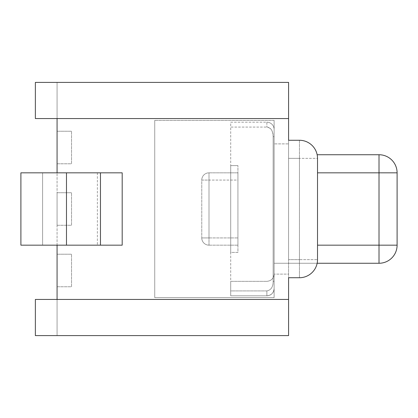 <?xml version="1.0" encoding="UTF-8"?>
<svg xmlns="http://www.w3.org/2000/svg" width="418" height="418" viewBox="0 0 418 418"><rect width="100%" height="100%" fill="white"/><g stroke="black" fill="none" stroke-linecap="round" stroke-linejoin="round"><path stroke-width="0.31" stroke-dasharray="2.09 1.57" d="M266.877 290.918L230.705 290.918L230.705 295.813L266.877 295.813A7.237 7.237 0 0 0 274.114 288.582A7.237 7.237 0 0 1 266.877 295.813L266.877 290.918C271.083 290.055 273.168 286.868 273.142 281.345C273.158 286.894 271.068 290.082 266.877 290.918L266.877 295.813C271.261 295.38 273.675 292.966 274.114 288.582L274.114 274.114C273.675 278.498 271.261 280.906 266.877 281.345C271.261 280.906 273.675 278.498 274.114 274.114L274.114 288.582C273.675 292.966 271.261 295.38 266.877 295.813L230.705 295.813L230.705 290.918L266.877 290.918M273.142 136.655L273.142 281.345L273.142 136.655C272.792 130.536 270.702 127.344 266.877 127.082C271.068 127.913 273.153 131.106 273.142 136.655L274.114 136.655L274.114 281.345L274.114 129.418L274.114 136.655L273.142 136.655M266.877 122.187L266.877 127.082L266.877 122.187L230.705 122.187L230.705 127.082L266.877 127.082L230.705 127.082L230.705 122.187L266.877 122.187A7.237 7.237 0 0 1 274.114 129.418A7.237 7.237 0 0 0 266.877 122.187A7.237 7.237 0 0 1 274.114 129.418M230.705 295.813L266.877 295.813L230.705 295.813L230.705 281.345L266.877 281.345L230.705 281.345L230.705 295.813M230.705 290.918L230.705 127.082L230.705 290.918M230.705 252.409L230.705 165.591L230.705 252.409L237.936 252.409L237.936 165.591L237.936 252.409L230.705 252.409M230.705 165.591L237.936 165.591L230.705 165.591M237.936 180.064L237.936 245.173L237.936 172.827L237.936 180.064L209 180.064L209 172.827L209 245.173A7.237 7.237 0 0 1 201.763 237.936L201.763 180.064L237.936 180.064M209 245.173L237.936 245.173L209 245.173A7.237 7.237 0 0 1 201.763 237.936A7.237 7.237 0 0 0 209 245.173L209 237.936L201.763 237.936L237.936 237.936L209 237.936L209 180.064L201.763 180.064A7.237 7.237 0 0 1 209 172.827L237.936 172.827L209 172.827A7.237 7.237 0 0 0 201.763 180.064L201.763 237.936M274.114 297.626L274.114 120.374L274.114 297.626L154.738 297.626L154.738 120.374L154.738 297.626L274.114 297.626M274.114 120.374L154.738 120.374L274.114 120.374M274.114 274.114L274.114 143.886L274.114 274.114L288.582 274.114L288.582 143.886L274.114 143.886L288.582 143.886L288.582 274.114L274.114 274.114M397.1 245.173L379.011 245.173L379.011 172.827L397.1 172.827L397.1 245.173A18.089 18.089 0 0 1 379.011 263.262L274.114 263.262L274.114 154.738L274.114 263.262L317.152 263.262M317.518 172.827L379.011 172.827L379.011 154.738L317.152 154.738M397.1 172.827A18.089 18.089 0 0 0 391.802 160.037M379.011 263.262L379.011 245.173L317.518 245.173M288.582 299.434L288.582 335.607L35.368 335.607L35.368 299.434L35.368 335.607L35.368 299.434L57.073 299.434L57.073 335.607L35.368 335.607L57.073 335.607L57.073 299.434L35.368 299.434L288.582 299.434L288.582 259.641L288.582 277.73L299.434 277.73A18.089 18.089 0 0 0 317.518 259.641A18.089 18.089 0 0 1 299.434 277.73A18.089 18.089 0 0 0 317.518 259.641L317.518 158.359L299.434 158.359L317.518 158.359A18.089 18.089 0 0 0 299.434 140.27L299.434 158.359L299.434 140.27A18.089 18.089 0 0 1 317.518 158.359A18.089 18.089 0 0 0 299.434 140.27L288.582 140.27L288.582 259.641L288.582 118.566L35.368 118.566L35.368 82.393L288.582 82.393L288.582 118.566M299.434 259.641L299.434 277.73L299.434 259.641L317.518 259.641L299.434 259.641L299.434 158.359L299.434 259.641L288.582 259.641L299.434 259.641M288.582 140.27L299.434 140.27A18.089 18.089 0 0 1 317.518 158.359L317.518 259.641L317.518 158.359M288.582 277.73L299.434 277.73M57.073 245.173L57.073 172.827M20.9 172.827L122.187 172.827L122.187 245.173L66.478 245.173L122.187 245.173L100.482 245.173L100.482 172.827L122.187 172.827L100.482 172.827L100.482 245.173L20.9 245.173L20.9 172.827L20.9 245.173L42.605 245.173L42.605 172.827L42.605 245.173L42.605 172.827L42.605 245.173L66.478 245.173L20.9 245.173M66.478 172.827L100.482 172.827L66.478 172.827L66.478 245.173M57.073 82.393L35.368 82.393L35.368 118.566L35.368 82.393L57.073 82.393L57.073 118.566L57.073 82.393M57.073 118.566L35.368 118.566L57.073 118.566L57.073 299.434M57.073 286.774L57.073 254.217L57.073 286.774L71.541 286.774L71.541 254.217L71.541 286.774L57.073 286.774M57.073 225.276L57.073 192.724L57.073 225.276L71.541 225.276L71.541 192.724L71.541 225.276L57.073 225.276M57.073 163.783L57.073 131.226L57.073 163.783L71.541 163.783L71.541 131.226L71.541 163.783L57.073 163.783M57.073 254.217L71.541 254.217L57.073 254.217M57.073 192.724L71.541 192.724L57.073 192.724M57.073 131.226L71.541 131.226L57.073 131.226M274.114 281.345L273.142 281.345L274.114 281.345M288.582 158.359L299.434 158.359L288.582 158.359M97.378 172.827L97.378 245.173L97.378 172.827M100.461 245.173L100.461 172.827"/><path stroke-width="0.63" d="M317.152 154.738L379.011 154.738L379.011 245.173L397.1 245.173L397.1 172.827L317.518 172.827M379.011 154.738A18.089 18.089 0 0 1 397.1 172.827A18.089 18.089 0 0 0 379.011 154.738A18.089 18.089 0 0 1 391.802 160.037M317.518 245.173L379.011 245.173L379.011 263.262A18.089 18.089 0 0 0 397.1 245.173M317.152 263.262L379.011 263.262M288.582 335.607L288.582 299.434L35.368 299.434L35.368 335.607L288.582 335.607M288.582 118.566L288.582 82.393L35.368 82.393L35.368 118.566L288.582 118.566L288.582 140.27L299.434 140.27A18.089 18.089 0 0 1 317.518 158.359L317.518 259.641A18.089 18.089 0 0 1 299.434 277.73L288.582 277.73L288.582 299.434M288.582 140.27L299.434 140.27M288.582 277.73L299.434 277.73M57.073 299.434L57.073 245.173M57.073 172.827L57.073 118.566M20.9 172.827L122.187 172.827L122.187 245.173L20.9 245.173L20.9 172.827L20.9 245.173M100.461 172.827L100.461 245.173M66.478 172.827L66.478 245.173"/></g></svg>
